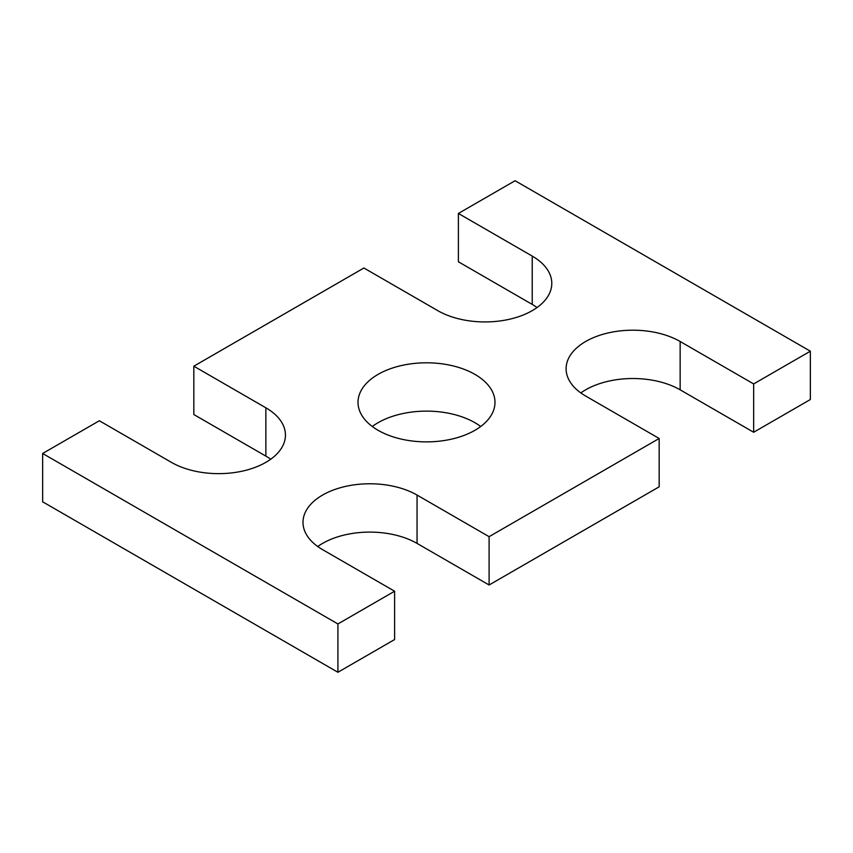 <?xml version="1.0" encoding="UTF-8"?>
<svg xmlns="http://www.w3.org/2000/svg" width="853" height="853" viewBox="0 0 853 853"><rect width="100%" height="100%" fill="white"/><g stroke="black" fill="none" stroke-linecap="round" stroke-linejoin="round"><path stroke-width="1.28" d="M42.65 453.476L337.916 623.948L337.916 672.271L42.65 501.799L42.65 453.476L99.343 420.753L171.389 462.347A66.811 38.577 0 0 0 244.203 470.707A66.811 38.577 0 0 0 285.446 435.073A66.811 38.577 0 0 0 265.869 407.798L193.823 366.193L363.9 268.002L437.749 310.641A66.811 38.577 0 0 0 510.552 319.001A66.811 38.577 0 0 0 551.795 283.367A66.811 38.577 0 0 0 532.229 256.092L458.392 213.453L458.392 261.775L532.229 304.414A66.811 38.577 0 0 1 537.07 307.528M458.392 213.453L515.084 180.729L810.35 351.201L810.35 399.524L753.657 432.258L680.15 389.821A66.811 38.577 0 0 0 580.829 392.934M193.823 366.193L193.823 414.526L265.869 456.12A66.811 38.577 0 0 1 270.71 459.234M417.053 495.071L417.053 543.404L489.1 584.998L489.1 536.676L417.053 495.071A66.811 38.577 0 0 0 344.239 486.711A66.811 38.577 0 0 0 302.996 522.356A66.811 38.577 0 0 0 322.562 549.631L394.608 591.225L394.608 639.547L337.916 672.271M394.608 591.225L337.916 623.948M417.053 543.404A66.811 38.577 0 0 0 317.732 546.517M489.1 584.998L659.166 486.807L659.166 438.485L489.1 536.676M753.657 432.258L753.657 383.925L680.15 341.499A66.811 38.577 0 0 0 607.347 333.128A66.811 38.577 0 0 0 566.104 368.773A66.811 38.577 0 0 0 585.67 396.048L659.166 438.485M753.657 383.925L810.35 351.201M378.071 430.296A68.485 39.537 0 0 0 452.708 438.868A68.485 39.537 0 0 0 494.985 402.339A68.485 39.537 0 0 0 426.5 362.802A68.485 39.537 0 0 0 358.015 402.339A68.485 39.537 0 0 0 378.071 430.296M480.708 426.5A68.485 39.537 0 0 0 372.292 426.5M532.229 256.092L532.229 304.414M265.869 407.798L265.869 456.12M680.15 341.499L680.15 389.821"/></g></svg>
